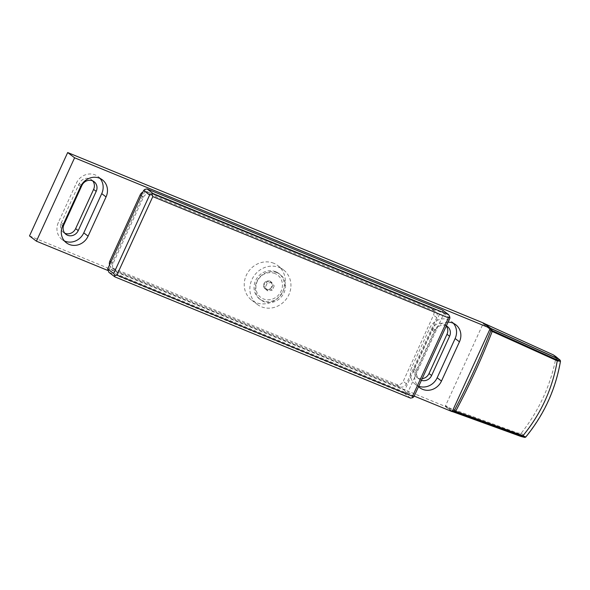 <?xml version="1.0" encoding="UTF-8"?>
<svg xmlns="http://www.w3.org/2000/svg" width="590" height="590" viewBox="0 0 590 590"><rect width="100%" height="100%" fill="white"/><g stroke="black" fill="none" stroke-linecap="round" stroke-linejoin="round"><path stroke-width="0.44" stroke-dasharray="2.95 2.21" d="M484.139 323.335L483.077 323.777L483.431 323.018M29.5 235.934L445.251 406.407L445.598 405.64L445.959 406.665L517.541 433.008L521.228 433.244C539.164 410.367 550.765 385.041 556.016 357.26L555.721 356.507M92.704 180.901A8.4 7.7 127.2 0 0 91.524 179.766A8.4 7.7 127.2 0 0 79.281 183.52L61.316 222.762A8.4 7.7 127.2 0 0 63.403 232.386A8.4 7.7 127.2 0 0 64.811 233.22M446.276 326.034A8.4 7.7 127.2 0 0 444.912 324.662A8.4 7.7 127.2 0 0 432.669 328.423L414.704 367.666A8.4 7.7 127.2 0 0 416.783 377.29A8.4 7.7 127.2 0 0 422.175 378.692M273.76 263.265A21.675 19.868 127.2 0 0 247.505 273.023A21.675 19.868 127.2 0 0 251.672 300.155A21.675 19.868 127.2 0 0 280.604 294.889A21.675 19.868 127.2 0 0 277.883 265.618A21.675 19.868 127.2 0 0 273.76 263.265M414.202 396.089L107.97 270.522M445.251 406.407L452.161 411.65M452.25 411.466L445.804 406.576L452.685 411.709M421.415 380.336A8.4 7.7 -52.8 0 1 419.379 379.259A8.4 7.7 -52.8 0 1 417.3 369.628L414.704 367.666M432.669 328.423L435.265 330.385L417.3 369.628M435.265 330.385A8.4 7.7 -52.8 0 1 446.335 325.916M279.38 267.528A21.675 19.868 -52.8 0 1 283.502 269.881A21.675 19.868 -52.8 0 1 286.224 299.152A21.675 19.868 -52.8 0 1 257.292 304.418A21.675 19.868 -52.8 0 1 253.125 277.285A21.675 19.868 -52.8 0 1 279.38 267.528M489.848 329.338L483.077 323.777L445.598 405.64L452.655 410.574M109.548 264.866A5.421 4.963 127.2 0 0 111.208 267.314A5.421 4.963 127.2 0 0 112.24 267.904L396.332 384.392A5.421 4.963 127.2 0 0 403.199 381.376L433.517 315.156A5.421 4.963 127.2 0 0 432.175 308.946A5.421 4.963 127.2 0 0 431.143 308.356L147.05 191.868A5.421 4.963 127.2 0 0 142.869 192.089M448.061 322.14A14.905 13.659 127.2 0 0 434.041 331.396L416.075 370.638A14.905 13.659 127.2 0 0 418.531 386.642M517.541 433.008L521.737 436.593L520.889 436.445M556.016 357.26L560.345 360.844C555.492 389.179 543.877 414.534 525.52 436.917L521.228 433.244M100.027 178.423A14.905 13.659 127.2 0 0 98.043 176.55A14.905 13.659 127.2 0 0 76.331 183.217L58.366 222.459A14.905 13.659 127.2 0 0 62.061 239.54A14.905 13.659 127.2 0 0 64.398 240.941M453.415 323.327A14.905 13.659 127.2 0 0 451.431 321.454A14.905 13.659 127.2 0 0 429.719 328.114L411.754 367.356A14.905 13.659 127.2 0 0 415.449 384.437A14.905 13.659 127.2 0 0 418.723 386.229M277.02 272.676A15.989 14.647 127.2 0 0 257.653 279.874A15.989 14.647 127.2 0 0 260.736 299.882A15.989 14.647 127.2 0 0 282.064 296.003A15.989 14.647 127.2 0 0 280.058 274.409A15.989 14.647 127.2 0 0 277.02 272.676M489.663 328.77A0.811 0.745 -52.8 0 1 490.334 328.269M150.251 194.294L434.343 310.783A5.421 4.963 -52.8 0 1 435.376 311.373A5.421 4.963 -52.8 0 1 436.718 317.582L406.399 383.802A5.421 4.963 -52.8 0 1 399.533 386.819L115.441 270.331A5.421 4.963 -52.8 0 1 114.408 269.741A5.421 4.963 -52.8 0 1 113.066 263.531L143.385 197.303A5.421 4.963 -52.8 0 1 150.251 194.294L147.05 191.868M452.183 410.64A0.811 0.745 127.2 0 0 452.257 411.444M521.737 436.593L525.661 437.153M521.796 436.733L517.74 433.06M560.5 361.05L560.028 360.077M524.739 437.433L520.446 433.554M275.81 271.754A15.989 14.647 127.2 0 0 256.444 278.952A15.989 14.647 127.2 0 0 259.519 298.96A15.989 14.647 127.2 0 0 280.855 295.081A15.989 14.647 127.2 0 0 278.849 273.495A15.989 14.647 127.2 0 0 275.81 271.754M109.246 269.121L145.081 190.843L440.538 311.985L404.696 390.27L109.246 269.121L107.852 270.294M274.992 273.554A14.005 12.832 127.2 0 0 255.949 288.326A14.005 12.832 127.2 0 0 276.622 296.8A14.005 12.832 127.2 0 0 274.992 273.554M442.699 310.156L442.861 311.527L440.538 311.985M145.081 190.843L144.911 189.353M404.696 390.27L405.809 392.468L404.526 393.545L108.877 272.322M442.861 311.527L443.887 313.556L407.956 392.04L405.809 392.468M410.537 398.11L404.526 393.545M449.904 318.121L443.887 313.556M407.956 392.04L413.966 396.605M270.515 288.886L272.455 284.638L269.962 281.091L265.53 281.799L263.582 286.047L266.075 289.594L270.515 288.886L272.241 290.199L274.188 285.951L272.455 284.638M269.962 281.091L271.695 282.404L274.188 285.951M271.695 282.404L267.255 283.112L265.308 287.36L267.801 290.899L272.241 290.199M265.53 281.799L267.255 283.112M267.801 290.899L266.075 289.594M263.582 286.047L265.308 287.36M63.912 224.731L61.316 222.762M81.877 185.489L79.281 183.52M489.707 328.844L490.836 328.519M434.343 310.783L431.143 308.356M436.718 317.582L433.517 315.156M406.399 383.802L403.199 381.376M399.533 386.819L396.332 384.392M115.441 270.331L112.24 267.904M113.066 263.531L110.913 261.894M143.385 197.303L141.231 195.674M416.075 370.638L411.754 367.356M434.041 331.396L429.719 328.114M62.688 225.734L58.366 222.459M80.653 186.492L76.331 183.217M452.257 410.655L452.751 411.709M269.984 281.054C266.68 280.685 264.674 281.563 263.981 283.687C262.816 285.619 263.509 287.603 266.053 289.638C269.357 290 271.363 289.122 272.064 286.998C273.222 285.066 272.528 283.082 269.984 281.054M63.403 232.386L65.992 234.355M91.524 179.766L94.112 181.727M416.783 377.29L419.379 379.259M444.912 324.662L447.5 326.631M251.672 300.155L257.292 304.418M277.883 265.618L283.502 269.881M435.376 311.373L432.175 308.946M114.408 269.741L111.208 267.314M415.449 384.437L419.77 387.719M451.431 321.454L455.753 324.729M62.061 239.54L66.382 242.815M98.043 176.55L102.365 179.832M259.519 298.96L260.736 299.882M278.849 273.495L280.058 274.409"/><path stroke-width="0.89" d="M74.591 157.788L36.41 241.177L29.5 235.934L67.68 152.544L483.431 323.018L490.342 328.261L74.591 157.788L67.68 152.544M64.811 233.22A8.4 7.7 127.2 0 0 75.638 228.632L93.604 189.39A8.4 7.7 127.2 0 0 92.704 180.901M422.175 378.692A8.4 7.7 127.2 0 0 429.026 373.536L446.991 334.294A8.4 7.7 127.2 0 0 446.276 326.034M489.707 328.844L490.718 328.328A0.811 0.745 -52.8 0 0 490.334 328.269L452.161 411.65L414.202 396.089M107.97 270.522L36.41 241.177M555.78 356.552L553.317 354.87L483.771 323.276M75.638 228.632L78.234 230.602L96.2 191.359L93.604 189.39M78.234 230.602A8.4 7.7 -52.8 0 1 65.992 234.355A8.4 7.7 -52.8 0 1 63.912 224.731L81.877 185.489A8.4 7.7 -52.8 0 1 94.112 181.727A8.4 7.7 -52.8 0 1 96.2 191.359M429.026 373.536L431.615 375.506L449.587 336.256L446.991 334.294M431.615 375.506A8.4 7.7 -52.8 0 1 421.415 380.336M446.335 325.916A8.4 7.7 -52.8 0 1 447.5 326.631A8.4 7.7 -52.8 0 1 449.587 336.256M142.869 192.089A5.421 4.963 127.2 0 0 140.184 194.877L109.865 261.105A5.421 4.963 127.2 0 0 109.548 264.866M418.531 386.642A14.905 13.659 127.2 0 0 419.77 387.719A14.905 13.659 127.2 0 0 441.482 381.051L459.448 341.809A14.905 13.659 127.2 0 0 455.753 324.729A14.905 13.659 127.2 0 0 448.061 322.14M80.653 186.492L62.688 225.734A14.905 13.659 127.2 0 0 66.382 242.815A14.905 13.659 127.2 0 0 88.094 236.155L106.06 196.913A14.905 13.659 127.2 0 0 102.365 179.832A14.905 13.659 127.2 0 0 80.653 186.492M521.737 436.593L452.56 411.665L453.083 411.643L452.626 410.67L454.189 410.721C467.944 384.931 480.157 358.248 490.836 330.673L489.899 329.25L490.954 328.925L490.836 328.519L556.731 358.278L557.543 358.381L553.317 354.87M484.139 323.335L490.718 328.328L556.65 358.101M64.398 240.941A14.905 13.659 127.2 0 0 83.773 232.873L101.738 193.631A14.905 13.659 127.2 0 0 100.027 178.423M418.723 386.229A14.905 13.659 127.2 0 0 437.161 377.777L455.126 338.535A14.905 13.659 127.2 0 0 453.415 323.327M520.793 436.408L452.751 411.709L452.257 410.655M560.345 360.844C560.847 361.323 559.814 361.309 557.233 360.8L557.255 360.822C552.476 388.707 541.045 413.671 522.969 435.708L520.948 436.43L521.936 436.644M555.758 356.53L560.058 360.092L560.5 361.05C555.64 389.407 544.032 414.777 525.661 437.153L524.739 437.433L520.837 436.43L452.25 411.466M555.721 356.507L560.028 360.077L553.494 354.974M560.058 360.092L557.255 360.003L557.233 360.8M522.939 435.7L525.52 436.917M557.543 358.381L556.731 358.278L557.255 360.003L492.333 330.673L490.954 328.925M557.255 360.822L492.2 331.433L490.836 330.673L491.831 330.26M453.083 411.643L454.551 411.687L454.189 410.721L522.969 435.708M524.716 437.205L454.551 411.687M455.185 411.813L455.635 411.311C469.338 385.565 481.529 358.941 492.2 331.433L492.333 330.673M147.058 188.933L442.699 310.156L448.717 314.721L153.068 193.498L147.058 188.933L144.911 189.353L143.628 190.437L149.639 195.002L113.708 273.487L107.69 268.922L143.628 190.437M448.717 314.721L449.742 316.749L448.459 317.826L152.81 196.603L116.879 275.088L114.733 275.515L114.895 276.887L108.877 272.322L107.69 268.922M114.895 276.887L410.537 398.11L412.683 397.682L413.966 396.605L449.904 318.121L449.742 316.749M153.068 193.498L151.785 194.575L149.639 195.002M152.81 196.603L151.785 194.575M114.733 275.515L113.708 273.487M116.879 275.088L412.521 396.31L412.683 397.682M412.521 396.31L448.459 317.826M110.913 261.894L109.865 261.105M141.231 195.674L140.184 194.877M437.161 377.777L441.482 381.051M459.448 341.809L455.126 338.535M83.773 232.873L88.094 236.155M106.06 196.913L101.738 193.631"/></g></svg>
